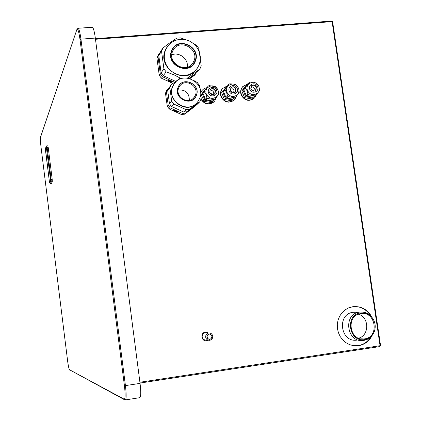 <?xml version="1.0" encoding="UTF-8"?>
<svg xmlns="http://www.w3.org/2000/svg" width="421" height="421" viewBox="0 0 421 421"><rect width="100%" height="100%" fill="white"/><g stroke="black" fill="none" stroke-linecap="round" stroke-linejoin="round"><path stroke-width="0.63" d="M175.589 111.454L176.067 110.944L175.625 110.744L175.247 111.149L174.347 110.528L175.404 110.644L174.547 110.255L173.862 110.307L174.073 110.765L177.041 112.118L176.404 111.602M177.141 112.012L176.357 111.654L177.23 111.918L176.562 111.433L177.551 111.544M177.336 111.812L176.62 111.486M177.525 111.607L176.288 111.049M173.678 110.191L174.073 110.76M177.041 112.112L177.767 111.644M175.646 110.681L175.273 111.081L174.399 110.523M173.862 110.307L174.547 110.255M173.878 110.749L177.215 112.265L177.794 111.654L174.447 110.134L173.626 110.197L173.905 110.686M169.274 108.981L170.252 107.897L182.404 113.428L181.367 114.486L169.274 108.981L167.248 106.266L165.49 93.194L166.448 92.025L168.216 105.161L170.252 107.897M168.216 105.161L167.248 106.266M372.211 317.718C367.938 309.667 361.513 305.983 352.93 306.672L348.356 307.977L344.888 310.014L341.926 312.814L339.605 316.239L338.042 320.134L337.305 324.323L337.437 328.596L338.431 332.758L340.242 336.611L342.778 339.973L345.925 342.683L349.535 344.615L353.43 345.678L358.639 345.683C364.875 344.546 369.443 341.005 372.338 335.063M208.621 333.011L205.201 332.143C199.97 332.958 201.375 341.731 206.585 340.757L208.169 340.179M189.424 78.422L195.581 73.949L194.313 75.396L189.945 78.569M159.659 53.135L158.291 54.925M158.275 54.941L156.933 58.109L157.991 56.551L160.312 73.828L162.48 76.738L174.483 82.258M172.889 83.458L161.39 78.174L159.238 75.285L156.933 58.109M168.468 88.457L166.748 90.189L165.49 93.194M182.404 113.428L185.687 113.123L195.991 105.545L184.635 114.18L181.367 114.486M200.98 99.245C204.606 104.513 208.905 105.418 213.879 101.956M202.417 90.047L200.738 92.536M222.962 88.036L222.188 88.852C220.367 91.268 220.009 93.967 221.109 96.941C224.477 102.471 228.74 103.592 233.908 100.314M243.301 86.079L242.512 86.847C240.549 89.284 240.133 92.041 241.27 95.13C244.512 100.535 248.674 101.714 253.768 98.656M171.847 54.835C179.288 51.615 188.64 59.087 187.313 67.155M178.188 90.026C185.54 89.499 189.266 92.952 189.366 100.377M354.64 345.82L358.097 345.652C363.597 344.688 367.854 341.736 370.869 336.795M370.722 315.955C366.807 309.772 361.376 306.63 354.429 306.525M356.14 312.177L352.861 312.298C336.705 314.324 340.442 342.399 356.619 340.152M205.474 340.763L207.848 340.136M208.306 333.011L206.027 332.064M206.664 332.927L205.011 332.837C203.027 333.421 202.085 334.779 202.18 336.905C202.701 339.084 204.038 340.115 206.206 340L208.106 340.157M207.411 338.2L208.1 336.058L207.621 334.874M358.629 338.179C369.506 335.453 369.37 317.229 358.487 314.229M205.68 337.158C206.206 339.373 207.569 340.421 209.763 340.3C211.842 339.747 212.837 338.363 212.742 336.142C212.195 333.879 210.795 332.843 208.548 333.027C206.543 333.621 205.585 335 205.68 337.158M206.737 337.053C209.011 340.368 210.805 340.11 212.11 336.279C209.837 332.964 208.048 333.222 206.737 337.053M206.948 337.021L207.395 335.153L208.969 334.121C210.537 334 211.516 334.732 211.895 336.311C211.963 337.858 211.268 338.826 209.821 339.221C208.279 339.31 207.321 338.579 206.948 337.021M372.343 317.897L372.19 317.692C368.896 313.435 364.707 311.566 359.613 312.098L359.26 312.15C342.852 314.213 346.672 342.773 363.097 340.484L363.77 340.4C367.328 339.805 370.201 338 372.39 334.99M364.628 339.6C369.259 338.726 372.506 336 374.364 331.422C375.927 326.717 375.327 322.312 372.564 318.197C369.459 314.182 365.512 312.424 360.713 312.924C344.599 314.55 348.683 342.647 364.628 339.6M364.523 338.889L363.976 338.958C349.272 341.063 345.846 315.466 360.55 313.671L360.813 313.629C375.811 310.851 379.721 337.205 364.523 338.889M379.916 346.551L380.5 345.667M95.409 38.685L331.78 21.05L332.616 21.739L380.568 345.63L139.909 382.247M92.194 27.254L92.31 27.244C93.388 27.749 94.393 31.364 95.33 38.079L140.056 383.378C141.088 392.419 140.94 397.198 139.614 397.708L125.437 399.908M49.71 183.04L50.588 181.34L50.509 179.546L46.242 146.497L45.421 148.613L45.505 150.429L49.404 181.719L49.71 183.04L50.352 183.545L51.399 183.435L52.293 181.74L52.193 179.293L48.226 147.508L47.168 147.613L46.747 145.871M47.805 145.771L48.226 147.508M195.991 69.897C184.282 85.358 156.88 67.744 165.369 50.062L167.211 46.784M187.434 78.043L199.864 69.081L201.201 65.839L198.801 48.383L196.618 45.436L192.839 43.095M185.987 39.8L180.42 37.864L176.873 38.132C172.768 40.674 168.116 43.979 162.927 48.057L161.553 51.304L163.922 68.912L166.137 71.88L173.999 74.822L181.256 78.648M196.46 103.182C185.635 115.396 164.295 98.046 173.705 84.6L174.91 82.974M187.613 78.064L187.94 77.859L189.318 78.395M199.864 69.081L196.518 72.886L189.071 78.295M200.364 89.957L199.375 85.295L197.317 82.527L194.476 80.837M167.695 90.51L169.879 87.852L171.679 101.224L173.752 104.008L186.119 109.649L189.461 109.339L199.933 101.64L197.423 104.124L187.061 111.744L183.756 112.049L171.526 106.481L169.474 103.729L167.695 90.51L168.253 88.952L171.163 84.779L179.604 78.569L180.741 78.832M178.43 109.623L175.631 108.35M195.991 105.545L196.291 104.955M167.711 89.005L166.448 92.025M161.39 78.174L162.48 76.738M171.331 82.253L167.995 80.721L167.737 80.127L168.547 80.022L171.894 81.558L171.331 82.253L171.879 81.548M167.79 80.116L168.021 80.658L171.358 82.19M170.173 80.848L169.726 80.643L169.358 81.1L168.458 80.458L169.505 80.543L167.974 80.237L168.19 80.732L169.71 81.427L170.2 80.785L169.752 80.579L169.384 81.037L168.511 80.448M169.505 80.543L168.674 80.085L167.974 80.237M170.163 81.206L169.926 81.527L171.158 82.095L170.516 81.558M171.258 81.974L170.468 81.611L171.442 81.748L170.71 81.316M171.442 81.748L170.668 81.364L171.652 81.453L170.421 80.885L170.184 81.211L170.421 80.885M171.626 81.516L170.389 80.948M160.312 73.828L159.238 75.285M159.338 53.362L157.991 56.551M195.581 73.949L195.886 73.343M184.635 114.18L185.687 113.123M175.668 81.379L163.274 75.675L161.101 72.754L158.77 55.404L160.122 52.204L162.927 48.057M158.77 55.404L161.553 51.304M163.922 68.912L161.101 72.754M163.274 75.675L166.137 71.88M169.879 87.852L171.163 84.779M199.933 101.64L201.196 98.572L200.622 91.657M187.061 111.744L189.461 109.339M186.119 109.649L183.756 112.049M171.526 106.481L173.752 104.008M171.679 101.224L169.474 103.729M211.668 94.578L211.51 93.825L209.669 92.499M209.611 92.299L210.005 91.299C211.326 90.189 212.479 90.394 213.473 91.915L213.215 93.936L211.863 94.641M214.647 94.088L215.178 90.841C213.894 88.72 212.252 88.273 210.242 89.505M209.753 92.72L210.121 89.652C212.137 87.947 213.91 88.257 215.436 90.583L215.036 93.688C213.021 95.356 211.258 95.03 209.753 92.72M216.473 96.851C212.41 99.514 209.032 98.667 206.353 94.293C205.516 92.062 205.753 90.015 207.064 88.152L207.816 87.336M217.168 88.515L215.584 86.737L209.242 85.605L208.39 85.926L204.532 90.873L204.417 91.794L206.011 94.493L206.916 97.877L207.658 98.482L214.01 99.598L214.863 99.277L218.704 94.325L218.204 90.747M214.863 99.277L212.5 101.019L206.185 99.909L205.448 99.314L202.964 93.267L203.08 92.346L208.39 85.926M204.532 90.873L203.08 92.346M202.964 93.267L204.417 91.794M206.916 97.877L205.448 99.314M206.185 99.909L207.658 98.482M214.01 99.598L212.5 101.019M212.242 101.666L211.253 102.592L204.069 101.335L205.032 100.403L212.242 101.666L212.826 100.908M205.032 100.403L202.196 93.499L203.075 92.373M201.138 98.767C205.069 104.519 209.59 105.297 214.694 101.108L216.336 97.488M206.674 87.736L204.732 88.347L203.033 89.452L201.927 90.636L200.775 92.862M204.069 101.335L201.249 94.462L206.511 87.947M201.249 94.462L202.196 93.499M232.034 92.615L231.887 92.015L230.361 90.731M230.229 90.231L230.629 89.42C231.934 88.389 233.06 88.61 234.013 90.094L233.713 92.167L232.513 92.799M235.176 92.331L235.765 89.02C234.544 86.958 232.945 86.489 230.971 87.61M230.419 90.883L230.855 87.736C232.855 86.147 234.586 86.494 236.049 88.768L235.581 91.952C233.581 93.499 231.86 93.141 230.419 90.883M236.87 95.157C232.866 97.619 229.577 96.719 227.003 92.457C226.145 90.131 226.43 88.026 227.861 86.142L228.624 85.379M237.433 86.326L236.097 84.942L234.281 84.232M233.618 84.074L229.808 83.816L228.961 84.132L225.151 89.052L225.04 89.973L226.661 92.657L227.529 96.03L228.266 96.63L234.565 97.746L235.407 97.425L239.202 92.499L238.833 89.263M235.407 97.425L232.929 99.167L226.672 98.061L225.935 97.467L223.462 91.452L223.572 90.536L228.961 84.132M225.151 89.052L223.572 90.536M223.462 91.452L225.04 89.973M227.529 96.03L225.935 97.467M226.672 98.061L228.266 96.63M234.565 97.746L232.929 99.167M232.608 99.819L231.534 100.751L224.414 99.493L225.456 98.556L232.608 99.819L233.166 99.093M225.456 98.556L222.63 91.689L227.008 86.105M227.14 85.937L222.467 88.584C220.646 91.004 220.288 93.704 221.393 96.683C225.093 102.508 229.545 103.45 234.739 99.514L236.465 96.162M224.414 99.493L221.599 92.652L226.961 86.1M221.599 92.652L222.63 91.689M252.2 90.62L250.879 89.036M250.669 88.215L251.053 87.563C252.347 86.6 253.447 86.847 254.363 88.294L254.016 90.41L252.963 90.973M255.521 90.578L256.163 87.221C254.994 85.21 253.437 84.721 251.5 85.742M250.895 89.073L251.395 85.852C253.374 84.374 255.068 84.742 256.468 86.963L255.936 90.215C253.958 91.657 252.279 91.273 250.895 89.073M257.094 93.462C253.153 95.741 249.942 94.799 247.469 90.636C246.585 88.226 246.911 86.068 248.448 84.179L249.216 83.463M257.499 84.195L255.073 82.59M253.789 82.258L250.185 82.042L249.348 82.358L245.575 87.252L245.469 88.168L247.116 90.836L247.948 94.193L248.679 94.793L254.926 95.904L255.763 95.588L259.51 90.683L259.252 87.768M255.763 95.588L253.168 97.335L246.964 96.23L246.238 95.635L243.77 89.652L243.88 88.742L247.627 83.874L249.348 82.358M245.575 87.252L243.88 88.742M243.77 89.652L245.469 88.168M247.948 94.193L246.238 95.635M246.964 96.23L248.679 94.793M254.926 95.904L253.168 97.335M252.779 97.988L251.632 98.919L244.569 97.672L245.696 96.73L252.779 97.988L253.316 97.288M245.696 96.73L242.88 89.889L247.259 84.347M247.406 84.153L242.812 86.579C240.849 89.015 240.433 91.778 241.57 94.872C245.122 100.561 249.469 101.572 254.61 97.904L256.368 94.872M244.569 97.672L241.77 90.862L247.159 84.332M241.77 90.862L242.88 89.889M95.488 39.285L332.095 21.634L380.063 345.752L379.853 346.567L140.014 383.057L379.853 346.567L380.568 345.63L332.616 21.739L331.78 21.05L95.404 38.653M124.358 399.661L69.486 369.733C68.912 368.912 68.265 365.786 67.544 360.36L41.079 147.434C40.463 142.114 40.295 138.688 40.569 137.151L76.785 29.828C77.753 28.086 78.822 31.296 80.001 39.458L124.427 385.678C125.432 394.509 125.326 399.003 124.121 399.166L69.486 369.733M41.084 147.45L41.079 147.439C40.469 142.608 40.3 139.114 40.579 136.962L40.569 137.151M40.605 136.888L76.785 29.828M76.843 29.412L78.085 28.27C79.069 28.781 80.022 32.406 80.948 39.148L95.33 38.079M77.974 28.275L92.31 27.244M140.056 383.378L125.432 385.604L80.948 39.148L80.001 39.458M124.121 399.166L125.195 399.95C126.389 399.455 126.468 394.672 125.432 385.604L124.427 385.678M50.299 183.545L51.236 181.851L52.293 181.74M50.588 181.34L51.236 181.851L51.13 179.404L47.168 147.613L46.547 147.771M45.421 148.613L49.404 181.73M46.242 146.497L45.473 148.303M47.841 145.734L46.299 146.171M50.509 179.546L52.193 179.293M172.684 51.236L173.205 50.178C179.383 38.032 199.643 48.836 193.876 61.134L192.976 62.85C186.361 74.233 166.979 63.25 172.668 51.278M172.042 50.662C177.541 36.122 201.349 47.273 194.865 61.271C189.508 75.859 165.469 64.766 172.042 50.662M171.679 50.494C164.89 65.05 189.703 76.496 195.228 61.44C201.917 46.999 177.352 35.485 171.679 50.494M199.07 64.945L200.143 61.182L200.37 57.251L199.754 53.346L198.323 49.636L196.149 46.305L193.339 43.489L190.024 41.316L186.345 39.89L182.467 39.274L178.572 39.506L174.841 40.584L171.442 42.463L168.553 45.063L165.621 49.699L164.553 53.278L164.274 57.051L164.8 60.84L166.1 64.481L168.121 67.813L170.773 70.681L173.936 72.965L177.467 74.554L181.209 75.385L184.998 75.422L188.661 74.664L192.034 73.143L194.976 70.939L197.354 68.139L199.017 65.071M176.115 81.7L173.894 84.374L172.836 86.405C165.916 101.008 188.75 114.928 197.775 101.693L199.586 98.551M178.104 87.242C172.878 98.572 192.023 107.313 196.302 95.599C201.475 84.342 182.472 75.559 178.104 87.242M196.202 95.556C191.971 107.139 173.031 98.493 178.204 87.289C182.525 75.727 201.322 84.416 196.202 95.556M178.788 87.773L179.499 86.431C184.756 77.575 199.665 86.079 195.302 95.409L194.307 97.177C188.792 105.534 174.462 96.93 178.767 87.815C174.478 96.877 188.861 105.513 194.307 97.177L192.755 98.782M216.547 90.173C214.589 84.868 206.301 87.963 208.642 93.136C210.611 98.451 218.894 95.33 216.547 90.173M208.132 87.068L207.085 88.136C205.774 89.999 205.532 92.046 206.369 94.278C209.384 98.93 212.931 99.598 217.004 96.283C218.478 94.336 218.778 92.194 217.91 89.862C214.847 85.163 211.237 84.589 207.085 88.136L207.064 88.152M237.144 88.352C235.197 83.074 226.987 86.147 229.319 91.299C231.282 96.588 239.481 93.488 237.144 88.352M228.929 85.137L227.877 86.126C226.445 88.01 226.161 90.115 227.024 92.441C229.913 96.977 233.376 97.709 237.407 94.625C239.007 92.662 239.36 90.468 238.465 88.042C235.539 83.463 232.008 82.821 227.877 86.126L227.861 86.142M257.552 86.552C255.61 81.3 247.485 84.358 249.806 89.484C251.763 94.746 259.878 91.662 257.552 86.552M249.516 83.242L248.469 84.163C246.927 86.052 246.601 88.205 247.485 90.62C250.258 95.057 253.642 95.835 257.631 92.962C259.131 91.899 259.531 89.662 258.831 86.242C256.026 81.774 252.574 81.079 248.469 84.163L248.448 84.179M356.882 345.788L357.429 345.825M206.295 340.721L206.637 340.747M208.658 339.126L209.821 339.221M205.011 332.837L208.548 333.027M360.729 338.8L363.976 338.958M352.861 312.298L359.26 312.15M69.675 370.08C68.907 368.975 68.197 365.733 67.544 360.36L41.079 147.439M49.404 181.725L50.325 183.567L51.367 183.456M173.205 50.178L172.673 51.267C166.995 63.176 186.445 74.201 192.976 62.85L191.387 64.766M166.311 48.257L166.058 48.626M199.628 98.451C206.658 83.069 182.504 69.702 173.894 84.374L173.705 84.6M179.499 86.431L178.778 87.805M159.301 53.43L158.238 55.009M162.89 48.126L160.085 52.272M212.863 94.278L213.215 93.936M201.67 90.904L201.927 90.636M233.355 92.483L233.713 92.167M235.581 91.952L235.297 92.199M222.188 88.852L222.467 88.584M253.663 90.704L254.016 90.41M255.936 90.215L255.631 90.468M242.512 86.847L242.812 86.579"/></g></svg>

